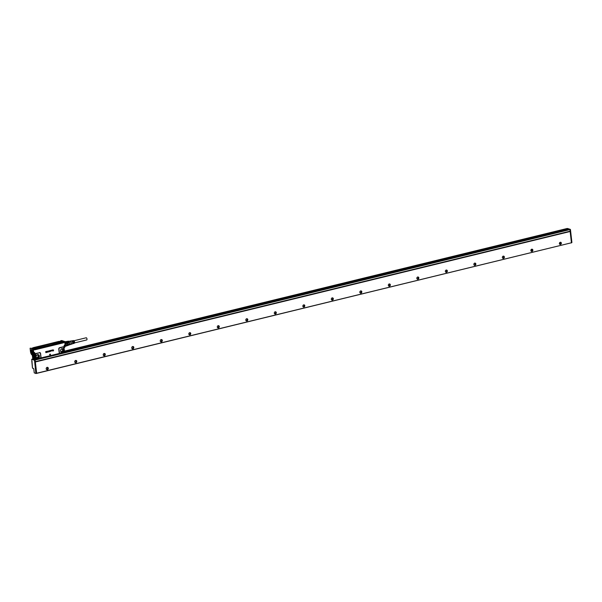 <?xml version="1.0" encoding="UTF-8"?>
<svg xmlns="http://www.w3.org/2000/svg" width="602" height="602" viewBox="0 0 602 602"><rect width="100%" height="100%" fill="white"/><g stroke="black" fill="none" stroke-linecap="round" stroke-linejoin="round"><path stroke-width="0.9" d="M60.667 340.785L61.743 340.544L64.723 341.522M64.948 346.902A3.1 1.407 -103.7 0 0 65.166 344.954L64.61 341.597L65.114 344.969L64.316 345.164L64.06 347.316M60.667 340.815L63.646 341.785M63.895 341.77L64.61 341.597M33.546 355.458L34.021 355.601L34.374 358.762L35.202 358.995L34.713 354.623L35.42 354.623L35.488 354.104L34.495 352.441C34.607 354.3 34.179 355.172 33.208 355.052L33.456 358.461L35.285 359.176M59.199 353.321L59.651 353.208A1.189 1.023 -71.9 0 1 59.146 352.396L58.77 349.062A1.189 1.023 -71.9 0 1 59.673 347.663L62.811 346.895A1.189 1.023 -71.9 0 1 63.737 347.211L64.316 345.164L63.887 347.678L64.286 351.139L63.406 352.448L40.033 358.152M50.47 354.142L49.56 354.367L50.485 354.157L50.116 355.27L49.56 354.367M46.249 351.929L45.714 351.771M45.707 351.583L46.399 351.44L45.722 351.591M46.399 351.463L46.52 352.441L45.85 352.637M46.512 351.545L47.144 351.252L46.52 351.576M46.971 351.47L47.242 352.29L47.122 351.252M47.076 352.29L46.986 351.47L46.55 351.576M47.678 352.162L47.265 351.222L47.678 352.162M48.13 351.019L47.716 352.185M48.371 351.688L48.702 351.116L48.152 351.282L48.845 350.958L48.935 351.756L48.22 351.801L48.634 351.982M48.702 351.116L48.604 351.786M49.131 351.576L49.627 351.44L49.055 350.913L49.793 350.898L49.387 350.68L49.808 350.906L49.266 350.936L49.831 351.387L49.108 351.576L49.499 351.764M49.484 351.583L49.071 350.921L49.808 350.906M49.319 351.132L49.718 351.199M50.192 351.568L49.958 350.552A0.662 0.564 -71.9 0 1 50.026 350.537L50.101 350.53M50.079 350.718L50.079 350.725A0.662 0.564 108.1 0 0 50.094 350.725L50.041 351.312L49.981 350.642M50.485 351.199L50.703 350.402L50.5 351.214M50.651 350.394L50.756 351.244M51.561 350.409L50.839 350.341L51.561 350.409L51.208 350.763A0.662 0.564 -71.9 0 1 51.208 350.77L51.117 351.019M51.96 350.974L51.637 350.206L51.697 350.808L52.208 350.785M51.734 350.146L51.862 350.838L52.133 350.04L52.585 350.612A0.662 0.564 -71.9 0 1 52.592 350.612L52.306 350.718M51.96 350.846L52.118 350.033M52.592 350.387L52.562 349.98L52.607 350.379A0.662 0.564 108.1 0 1 52.615 350.394L52.592 350.387M52.577 349.92L52.442 350.861M52.999 350.733L53.488 350.567L52.886 349.92L53.48 350.063M52.886 349.92L53.262 350.876M52.863 349.912L53.563 350.01M53.134 350.334L52.893 350.161A3.296 2.822 -71.9 0 1 52.908 350.168L53.488 350.063M52.893 350.755L53.269 350.974L52.893 350.755M63.812 341.785L63.865 342.365L63.631 341.778L63.33 342.252M60.682 340.815L60.704 341.266L60.674 340.86L63.616 341.823M31.635 348.739L33.148 349.341L34.201 349.04L34.555 349.867L63.699 342.756M33.426 349.205L34.194 349.01M34.216 349.611L34.141 349.032M33.637 355.067L32.884 355.255A3.228 1.467 -103.7 0 0 33.697 352.637L33.148 349.22M33.261 355.165L34.713 354.623L34.495 352.441L33.697 352.637L33.434 349.258M39.491 352.802L36.301 353.366A1.189 1.023 -71.9 0 0 35.488 354.104L35.676 354.179A0.993 0.85 -71.9 0 1 36.353 353.562L39.491 352.802A0.993 0.85 -71.9 0 1 40.454 353.547L40.831 356.888A0.993 0.85 -71.9 0 1 40.582 357.723M39.431 352.599A1.189 1.023 -71.9 0 1 40.59 353.494L40.966 356.835A1.189 1.023 -71.9 0 1 40.665 357.836L40.281 358.167L40.996 357.994M59.794 353.404L41.071 357.979M59.771 353.043A0.993 0.85 -71.9 0 1 59.35 352.366L58.973 349.032A0.993 0.85 -71.9 0 1 59.726 347.866L62.864 347.098A0.993 0.85 -71.9 0 1 63.639 347.362L64.09 351.809M63.993 347.482L64.564 351.914L59.937 353.239M50.177 355.255L49.582 354.375M46.294 352.117L45.82 352.215M48.175 351.29L48.845 350.958M53.563 350.447L53.285 350.981M30.273 348.174L34.209 348.949L34.555 349.867M34.404 349.717L63.722 342.478M35.676 354.179L36.218 358.611L35.804 358.085M31.868 359.168L34.623 360.034L35.051 359.928L34.194 359.582L36.067 358.747A1.189 1.023 -71.9 0 0 36.27 358.905L36.218 358.611M36.03 358.288L35.601 354.518M36.391 358.739L40.078 358.047M36.985 358.295L36.263 357.648A1.934 1.663 108.1 0 0 38.694 357.949A1.941 1.663 -71.9 0 1 36.714 355.06A1.941 1.663 -71.9 0 1 38.694 357.949A1.934 1.663 108.1 0 0 37.219 354.728L38.182 354.638A1.926 1.655 -71.9 0 1 38.663 357.934A1.926 1.655 108.1 0 1 36.609 358.07M40.379 357.904L36.617 358.822M60.313 353.111L63.451 352.343M61.231 349.077A1.941 1.663 -71.9 0 1 63.21 351.967A1.941 1.663 -71.9 0 1 61.231 349.077M63.962 352.019L64.211 351.884A1.189 1.023 -71.9 0 1 64.045 352.132L63.406 352.448M47.867 351.508L47.784 351.899M33.456 358.461L32.674 358.167L32.342 355.203M65.084 344.103L67.702 343.464A2.077 0.941 -103.7 0 1 67.823 344.502L65.197 345.142M65.076 344.013L67.68 343.366A2.077 0.941 -103.7 0 0 67.552 342.944A2.077 0.941 -103.7 0 0 67.379 342.561L64.971 343.057L67.341 342.478A2.077 0.941 -103.7 0 0 66.83 341.816L64.881 342.29M63.202 342.583L34.254 349.499L63.315 342.387M34.999 349.589L34.344 349.604L34.999 349.589M34.239 349.032L34.359 349.642M36.94 358.815L36.09 358.95M63.759 352.2L60.027 353.133M63.812 347.745L64.203 351.41M65.151 346.361L67.258 345.676A2.077 0.941 -103.7 0 0 67.273 345.676A2.077 0.941 -103.7 0 0 67.597 345.428L65.197 346.007M69.742 343.607A1.941 0.88 -103.7 0 0 69.727 343.449L69.742 344.193A2.077 0.941 -103.7 0 1 69.614 344.78L67.687 345.255A2.077 0.941 -103.7 0 0 67.815 344.585A2.077 0.941 76.3 0 0 67.823 344.502L65.212 345.307M64.828 341.831L66.16 341.507A2.242 1.016 -103.7 0 1 66.641 341.665L64.858 342.102M63.059 342.147L62.006 342.613L63.037 342.749L34.239 349.363M34.374 358.762L33.93 358.732M34.118 358.085L33.569 357.904L33.855 357.498L34.118 358.085M33.358 356L33.644 355.586L33.87 356.527L33.358 356M67.687 345.255A2.077 0.941 76.3 0 1 67.672 345.277A2.077 0.941 76.3 0 1 67.657 345.307L67.612 345.42A2.242 1.016 -103.7 0 0 67.755 344.683M67.612 343.388A2.242 1.016 -103.7 0 0 67.469 342.922A2.242 1.016 -103.7 0 0 67.281 342.493M67.68 343.366L69.606 342.892L69.749 344.118L67.815 344.585M66.777 341.77L68.703 341.304L69.313 342.087L67.379 342.561M69.493 342.493L69.313 342.087A2.077 0.941 -103.7 0 1 69.493 342.523A1.941 0.88 -103.7 0 0 69.493 342.493A1.941 0.88 -103.7 0 0 69.305 342.079M66.521 341.59L68.274 341.161A2.077 0.941 -103.7 0 1 68.703 341.304M33.885 357.52L34.103 358.393M33.674 355.616L33.885 356.489M69.614 344.78L67.326 345.661M69.727 343.449A1.941 0.88 -103.7 0 0 69.508 342.546A2.077 0.941 -103.7 0 1 69.606 342.892M63.3 342.275L63.059 342.749L35.021 349.589M33.99 348.031L32.485 348.385L33.855 348.836M61.065 341.477L58.695 341.439L33.125 347.805M33.17 347.753L32.817 348.152M61.472 342.418L62.48 341.71L61.381 341.349L59.154 341.718M62.668 342.011L61.163 341.432M62.074 342.741L61.705 342.425L36.278 348.769L61.419 342.41M36.278 348.769L33.923 348.829L36.067 348.731M33.802 348.106L33.366 347.888C31.944 348.016 31.597 348.189 32.327 348.407M60.998 341.477L60.561 341.259C59.139 341.379 58.793 341.552 59.523 341.778M62.39 342.523L60.937 342.312L62.089 341.951L60.952 342.342M60.907 349.461A1.317 1.129 -71.9 0 1 60.531 350.605M36.391 355.443A1.317 1.129 -71.9 0 1 36.015 356.58M35.428 348.566C34.005 348.686 33.659 348.859 34.389 349.085L35.428 348.566M61.833 342.448L62.623 341.936C61.201 342.056 60.855 342.229 61.585 342.448M36.082 357.204A1.317 1.129 108.1 0 0 38.084 355.978A1.317 1.129 108.1 0 0 36.805 354.977M60.599 351.222A1.317 1.129 108.1 0 0 62.593 349.995A1.317 1.129 108.1 0 0 61.321 349.002M70.419 344.427A1.648 0.752 -103.7 0 0 70.592 344.427A1.648 0.752 -103.7 0 0 70.743 344.344A1.648 0.752 -103.7 0 0 70.878 342.47A1.648 0.752 -103.7 0 0 69.809 341.221A1.648 0.752 -103.7 0 0 69.659 341.304M34.54 348.942L35.262 348.581L34.54 348.942M32.478 348.272L33.2 347.903L32.478 348.272M59.673 341.635L60.396 341.274L59.673 341.635M62.457 341.944L61.735 342.312L62.457 341.944M70.336 344.487A1.746 0.798 -103.7 0 0 70.727 344.472A1.746 0.798 -103.7 0 0 70.78 344.434A1.746 0.798 -103.7 0 0 70.961 342.576A1.746 0.798 -103.7 0 0 69.915 341.123A1.746 0.798 -103.7 0 0 69.629 341.214A1.746 0.798 -103.7 0 0 69.554 341.289M70.938 344.336A1.648 0.752 -103.7 0 0 70.983 344.306A1.648 0.752 -103.7 0 0 71.028 344.276A1.648 0.752 -103.7 0 0 71.202 342.523A1.648 0.752 -103.7 0 0 70.216 341.146A1.648 0.752 -103.7 0 0 70.118 341.153M54.413 343.84L56.061 343.584M55.218 343.742L54.526 343.825L55.173 343.795M56.445 343.486L55.926 343.464M56.43 343.366L55.911 343.607M56.46 343.366L57.273 343.148A1.874 0.451 -6.4 0 0 57.228 343.155L57.092 343.125M57.935 342.937L59.726 342.666M58.725 342.862L58.236 343.005M57.107 343.132L57.25 343.11A2.875 0.692 173.6 0 1 57.288 343.11A3.507 0.85 173.6 0 1 57.325 343.102L57.619 343.193M58.146 342.854L58.657 342.741M59.004 342.794L58.597 342.643L59.011 342.854M74.136 343.29A1.4 0.64 -103.7 0 0 74.257 343.275A1.4 0.64 -103.7 0 0 74.37 343.215A1.4 0.64 -103.7 0 0 74.49 341.643A1.4 0.64 -103.7 0 0 73.594 340.559A1.4 0.64 -103.7 0 0 73.444 340.627M73.549 343.464A1.445 0.655 -103.7 0 0 73.7 343.456A1.445 0.655 -103.7 0 0 73.813 343.388A1.445 0.655 -103.7 0 0 74.061 342.606L73.783 342.673A1.46 0.662 -103.7 0 1 73.534 343.479A1.46 0.662 -103.7 0 1 73.421 343.546L73.083 343.652A1.49 0.677 -103.7 0 0 73.203 343.584A1.49 0.677 -103.7 0 0 73.459 342.764L73.181 342.839A1.505 0.685 -103.7 0 1 72.925 343.674A1.49 0.677 -103.7 0 0 73.083 343.652M72.323 343.862A1.535 0.7 -103.7 0 0 72.466 343.847A1.535 0.7 -103.7 0 0 72.586 343.78A1.535 0.7 -103.7 0 0 72.85 342.922L72.579 342.997A1.55 0.707 -103.7 0 1 72.308 343.87A1.55 0.707 -103.7 0 1 72.187 343.938L70.946 344.336M73.188 340.928A1.166 0.534 76.3 0 1 73.85 341.921L73.986 341.966A1.445 0.655 -103.7 0 0 73.015 340.657A1.445 0.655 -103.7 0 0 72.88 340.717M73.986 341.966L73.715 342.041A1.46 0.662 -103.7 0 0 72.729 340.702A1.46 0.662 -103.7 0 0 72.571 340.777M72.616 341.101A1.166 0.534 76.3 0 1 73.226 342.071L73.384 342.124A1.49 0.677 -103.7 0 0 72.383 340.762A1.49 0.677 -103.7 0 0 72.24 340.822M73.384 342.124L73.113 342.199A1.505 0.685 -103.7 0 0 72.089 340.815A1.505 0.685 -103.7 0 0 71.931 340.89M72.044 341.281A1.166 0.534 76.3 0 1 72.594 342.229L72.782 342.29A1.535 0.7 -103.7 0 0 71.743 340.875A1.535 0.7 -103.7 0 0 71.608 340.928M72.782 342.29L72.503 342.357A1.55 0.707 -103.7 0 0 71.45 340.92A1.55 0.707 -103.7 0 0 71.284 341.003M53.729 344.141L53.285 343.945L53.984 343.938M52.968 344.02L54.112 343.727M56.949 343.17L56.558 343.321L57.024 343.306M59.274 342.658L59.673 342.583L59.297 342.771M73.918 342.643A1.166 0.534 76.3 0 1 73.73 343.132M73.286 342.809A1.166 0.534 76.3 0 1 73.143 343.245M72.661 342.974A1.166 0.534 76.3 0 1 72.549 343.351M31.093 350.341A2.303 1.046 76.3 0 1 31.101 350.326A2.303 1.046 76.3 0 1 31.545 349.882A2.303 1.046 76.3 0 1 32.388 350.319M33.185 353.585L32.636 354.367L32.026 354.164A2.273 1.031 76.3 0 1 31.74 353.878A2.273 1.031 76.3 0 1 31.086 350.356A2.273 1.031 76.3 0 1 32.38 350.379A2.273 1.031 76.3 0 1 33.185 353.284A2.273 1.031 76.3 0 1 32.011 354.157L32.041 354.179M32.568 353.517L32.305 351.019L31.537 350.763L31.319 351.861L32.373 351.598L32.749 352.652M31.319 351.861L31.816 353.246L32.553 353.517M74.016 340.74L86.184 337.775A1.121 0.512 76.3 0 1 86.997 339.039A1.121 0.512 76.3 0 1 86.718 339.949L74.543 342.922M35.051 359.928L36.609 373.105L36.067 373.518L36.511 373.398M567.513 228.482L570.26 229.354L570.124 231.364M568.935 229.129L64.467 352.193L569.146 229.332M32.342 359.04L33.96 358.83M567.061 228.512L566.023 229.031L567.438 229.49M64.519 352.125L566.971 229.603M565.985 229.791L566.023 229.031M567.069 228.504L64.474 351.116L567.084 228.504M567.362 228.655L64.504 351.365M566.008 229.031L567.445 228.685M31.71 360.056L31.771 359.326L34.502 360.222L35.872 373.406L34.239 372.871L33.795 368.898L32.485 368.01L31.951 360.771M31.658 360.056L31.778 359.304M35.285 361.772L35.142 360.049L34.645 359.733L569.402 229.272M34.645 359.733L569.409 229.264L569.928 229.588L571.433 242.779L36.654 373.24L35.345 361.825M36.361 373.451L571.433 242.779M34.194 359.582L35.495 359.259M162.141 339.927A1.219 1.046 -71.9 0 1 160.418 341.507A1.219 1.046 -71.9 0 1 162.141 339.927M131.913 348.46A1.219 1.046 -71.9 0 1 133.636 346.88A1.219 1.046 -71.9 0 1 131.913 348.46M103.409 355.413A1.219 1.046 -71.9 0 1 105.132 353.841A1.219 1.046 -71.9 0 1 103.409 355.413M74.904 362.366A1.219 1.046 -71.9 0 1 76.627 360.794A1.219 1.046 -71.9 0 1 74.904 362.366M46.392 369.327A1.219 1.046 -71.9 0 1 48.122 367.747A1.219 1.046 -71.9 0 1 46.392 369.327M190.601 333.019A1.151 0.986 -71.9 0 1 188.975 334.509A1.151 0.986 -71.9 0 1 190.601 333.019M219.113 326.066A1.151 0.986 -71.9 0 1 217.48 327.556A1.151 0.986 -71.9 0 1 219.113 326.066M247.618 319.105A1.151 0.986 -71.9 0 1 245.985 320.603A1.151 0.986 -71.9 0 1 247.618 319.105M276.122 312.152A1.151 0.986 -71.9 0 1 274.489 313.65A1.151 0.986 -71.9 0 1 276.122 312.152M304.627 305.199A1.151 0.986 -71.9 0 1 303.002 306.689A1.151 0.986 -71.9 0 1 304.627 305.199M333.139 298.246A1.151 0.986 -71.9 0 1 331.506 299.736A1.151 0.986 -71.9 0 1 333.139 298.246M361.644 291.293A1.151 0.986 -71.9 0 1 360.011 292.783A1.151 0.986 -71.9 0 1 361.644 291.293M390.149 284.34A1.151 0.986 -71.9 0 1 388.516 285.83A1.151 0.986 -71.9 0 1 390.149 284.34M418.653 277.379A1.151 0.986 -71.9 0 1 417.02 278.877A1.151 0.986 -71.9 0 1 418.653 277.379M447.166 270.426A1.151 0.986 -71.9 0 1 445.533 271.923A1.151 0.986 -71.9 0 1 447.166 270.426M475.67 263.473A1.151 0.986 -71.9 0 1 474.037 264.963A1.151 0.986 -71.9 0 1 475.67 263.473M504.175 256.52A1.151 0.986 -71.9 0 1 502.542 258.01A1.151 0.986 -71.9 0 1 504.175 256.52M532.68 249.567A1.151 0.986 -71.9 0 1 531.047 251.057A1.151 0.986 -71.9 0 1 532.68 249.567M561.184 242.614A1.151 0.986 -71.9 0 1 559.559 244.103A1.151 0.986 -71.9 0 1 561.184 242.614M35.337 361.749L570.064 231.303M503.678 256.7A1.814 1.55 -71.9 0 1 502.888 258.318A1.151 0.986 108.1 0 0 503.964 256.452L503.611 256.143A1.814 1.55 -71.9 0 1 503.678 256.7M475.174 263.653A1.814 1.55 -71.9 0 1 474.384 265.271A1.151 0.986 108.1 0 0 475.46 263.405L475.106 263.097A1.814 1.55 -71.9 0 1 475.174 263.653M446.586 270.05A1.814 1.55 -71.9 0 1 445.879 272.224A1.151 0.986 108.1 0 0 446.955 270.358L446.594 270.05M418.164 277.56A1.814 1.55 -71.9 0 1 417.374 279.177A1.151 0.986 108.1 0 0 418.443 277.311L418.089 277.003A1.814 1.55 -71.9 0 1 418.164 277.56M389.652 284.513A1.814 1.55 -71.9 0 1 388.862 286.131A1.151 0.986 108.1 0 0 389.938 284.264L389.584 283.956A1.814 1.55 -71.9 0 1 389.652 284.513M361.147 291.473A1.814 1.55 -71.9 0 1 360.357 293.091A1.151 0.986 108.1 0 0 361.433 291.225L361.08 290.916A1.814 1.55 -71.9 0 1 361.147 291.473M332.643 298.426A1.814 1.55 -71.9 0 1 331.852 300.044A1.151 0.986 108.1 0 0 332.929 298.178L332.575 297.87A1.814 1.55 -71.9 0 1 332.643 298.426M303.355 306.997A1.151 0.986 108.1 0 0 304.424 305.131L304.063 304.823A1.814 1.55 -71.9 0 1 303.348 306.997M275.633 312.333A1.814 1.55 -71.9 0 1 274.836 313.951A1.151 0.986 108.1 0 0 275.912 312.084L275.558 311.776A1.814 1.55 -71.9 0 1 275.633 312.333M247.121 319.286A1.814 1.55 -71.9 0 1 246.331 320.904A1.151 0.986 108.1 0 0 247.407 319.037L247.053 318.729A1.814 1.55 -71.9 0 1 247.121 319.286M218.534 325.682A1.814 1.55 -71.9 0 1 217.826 327.857M190.112 333.199A1.814 1.55 -71.9 0 1 189.321 334.817A1.151 0.986 108.1 0 0 190.398 332.951L190.036 332.643A1.814 1.55 -71.9 0 1 190.112 333.199M46.234 369.214C47.535 369.824 48.077 369.327 47.859 367.717A1.151 0.986 108.1 0 0 47.49 367.408A1.814 1.55 -71.9 0 1 46.783 369.59A1.151 0.986 108.1 0 0 47.671 367.461A1.151 0.986 108.1 0 0 46.775 369.583M76.085 361.012A1.814 1.55 -71.9 0 1 75.288 362.637A1.151 0.986 108.1 0 0 76.176 360.508A1.151 0.986 108.1 0 0 75.288 362.63A1.151 0.986 108.1 0 0 76.371 360.764L75.995 360.447A1.814 1.55 -71.9 0 1 76.085 361.012M104.59 354.059A1.814 1.55 -71.9 0 1 103.8 355.677A1.151 0.986 108.1 0 0 104.68 353.555A1.151 0.986 108.1 0 0 103.792 355.677A1.151 0.986 108.1 0 0 104.876 353.81L104.507 353.494A1.814 1.55 -71.9 0 1 104.59 354.059M133.095 347.106A1.814 1.55 -71.9 0 1 132.305 348.724A1.151 0.986 108.1 0 0 133.192 346.601A1.151 0.986 108.1 0 0 132.297 348.724A1.151 0.986 108.1 0 0 133.381 346.857L133.012 346.541A1.814 1.55 -71.9 0 1 133.095 347.106M161.607 340.153A1.814 1.55 -71.9 0 1 160.809 341.77A1.151 0.986 108.1 0 0 161.885 339.904L161.517 339.588A1.814 1.55 -71.9 0 1 161.607 340.153M162.066 339.957A1.151 0.986 108.1 0 0 160.433 341.454A1.151 0.986 108.1 0 0 162.066 339.957M217.834 327.864A1.151 0.986 108.1 0 0 218.902 325.991L218.549 325.682M531.393 251.365L532.108 249.183M531.408 251.365A1.151 0.986 108.1 0 0 532.469 249.499L532.115 249.19M560.981 242.538L560.62 242.23L559.905 244.404A1.151 0.986 108.1 0 0 560.981 242.538M64.768 341.552L65.114 344.969A3.228 1.467 -103.7 0 1 64.294 347.587L64.083 347.64M63.962 342.357L63.917 341.823L64.625 341.65M34.51 349.739L63.391 342.53M31.989 354.947A3.228 1.467 -103.7 0 0 32.884 355.255C31.665 355.157 30.86 353.946 30.469 351.636L30.484 351.621M59.079 353.585L36.007 359.221L32.847 358.408L32.267 355.165M30.13 348.234L30.484 351.651A3.1 1.407 -103.7 0 0 32.335 355.127A3.1 1.407 -103.7 0 0 33.516 352.637M31.628 348.799L33.125 349.318M32.809 351.019A2.476 1.129 -103.7 0 0 32.35 350.244A2.476 1.129 -103.7 0 0 30.913 350.289A2.476 1.129 -103.7 0 0 31.199 353.269A2.476 1.129 -103.7 0 0 31.658 354.051A2.476 1.129 -103.7 0 0 33.095 353.999A2.476 1.129 -103.7 0 0 32.809 351.019M32.35 350.244A2.378 1.084 -103.7 0 0 31.703 349.807A2.378 1.084 -103.7 0 0 30.89 350.853A2.378 1.084 -103.7 0 0 31.281 353.208A2.378 1.084 -103.7 0 0 31.725 353.961A2.378 1.084 -103.7 0 0 32.809 354.352A2.378 1.084 -103.7 0 0 33.208 353.562M35.518 359.243L35.962 359.221M35.586 354.736L35.962 358.07M39.958 358.13L36.895 358.92M61.502 352.313L60.779 351.666A1.934 1.663 108.1 0 0 63.737 349.529A1.934 1.663 108.1 0 0 61.735 348.746L62.698 348.656A1.926 1.655 -71.9 0 1 63.172 351.952A1.926 1.655 108.1 0 1 61.126 352.087M60.32 353.276L64.233 352.238M31.635 349.807A2.37 1.076 -103.7 0 0 31.56 349.815L31.718 349.815A2.37 1.076 -103.7 0 0 30.89 351.297A2.37 1.076 -103.7 0 0 31.748 353.953A2.37 1.076 -103.7 0 0 32.817 354.352A2.355 1.076 -103.7 0 1 32.741 354.337M39.83 358.273L36.037 359.198M37.745 354.593A1.926 1.655 -71.9 0 1 38.182 354.638M62.262 348.611A1.926 1.655 -71.9 0 1 62.698 348.656M32.749 354.39A2.37 1.076 76.3 0 1 32.681 354.412A2.37 1.076 76.3 0 1 31.771 353.938A2.37 1.076 -103.7 0 1 31.334 353.186M31.56 349.815A2.37 1.076 -103.7 0 0 30.928 351.53M36.699 358.137A1.881 1.618 108.1 0 0 37.858 354.593M61.216 352.155A1.881 1.618 108.1 0 0 62.375 348.611M32.681 354.412L32.824 354.345C33.343 353.758 33.336 352.652 32.801 351.041L31.703 349.807A2.355 1.076 -103.7 0 0 31.65 349.86M36.444 357.897A1.716 1.475 108.1 0 0 37.512 354.631M60.96 351.914A1.716 1.475 108.1 0 0 62.021 348.648M58.71 341.522L33.215 347.663L32.357 348.528M33.757 348.656L36.067 348.844M36.173 357.468A1.467 1.257 108.1 0 0 38.212 355.729A1.467 1.257 108.1 0 0 37.038 354.819M60.689 351.493A1.467 1.257 108.1 0 0 62.721 349.747A1.467 1.257 108.1 0 0 61.554 348.836M59.553 341.816L57.717 341.883L60.524 342.132L60.012 342.636L37.128 348.219M57.717 341.883L34.908 347.452L34.404 347.956L35.367 348.272L37.204 348.204M33.125 347.851L33.577 347.896L33.125 347.873M36.097 357.257A1.355 1.159 108.1 0 0 38.061 355.677A1.355 1.159 108.1 0 0 36.85 354.947M60.614 351.275A1.355 1.159 108.1 0 0 62.578 349.702A1.355 1.159 108.1 0 0 61.366 348.964M34.803 348.046L35.059 347.625L34.525 347.956L35.428 348.265M60.343 342.538L37.166 348.197L34.404 347.956M34.908 347.452L34.54 347.956M57.837 342.019L35.036 347.58L57.837 342.019M59.365 341.959L60.328 342.275L59.365 341.959M60.433 342.47L57.86 342.056L35.179 347.753M59.139 342.147L57.988 342.192M31.846 353.284L32.666 353.088M31.816 353.246L32.674 353.035M31.327 351.922L32.38 351.666M36.609 373.105L36.18 373.21L34.502 360.222L35.149 360.109M36.022 373.526L36.602 373.21M35.902 373.488L34.239 372.871L36.082 373.496M569.883 229.452L567.678 228.512M571.433 242.734L571.9 242.493L570.44 229.497L571.817 242.538L571.418 242.629M571.795 242.666L571.373 242.907M64.519 351.5L565.993 229.159L64.519 351.5M565.985 229.091L64.512 351.433M32.643 359.138L33.938 358.822L32.658 359.146M567.31 228.579L64.489 351.244M33.742 358.747L32.531 359.04M34.239 372.834L33.795 368.898M33.637 368.612L32.583 368.198M33.772 368.883L32.478 367.972M32.463 367.995L31.793 360.982M35.39 361.968L570.169 231.499M35.322 361.636L570.102 231.176M35.142 360.049L569.928 229.588M35.044 359.861L569.823 229.4M34.502 359.748L569.116 229.317M35.714 359.341L567.641 229.573M34.224 359.597L35.578 359.266M64.429 352.223L569.003 229.129M65.182 344.931L64.294 347.587M30.1 348.332L30.469 351.636M60.651 340.852L60.689 341.266M70.592 344.427L69.659 344.653M69.809 341.221L68.861 341.454M74.257 343.275L73.7 343.456M73.594 340.559L73.015 340.657M71.45 340.92L70.163 341.146M33.23 353.118L33.095 353.743M36.052 373.526L36.481 373.421M571.9 242.493L570.44 229.497"/></g></svg>
